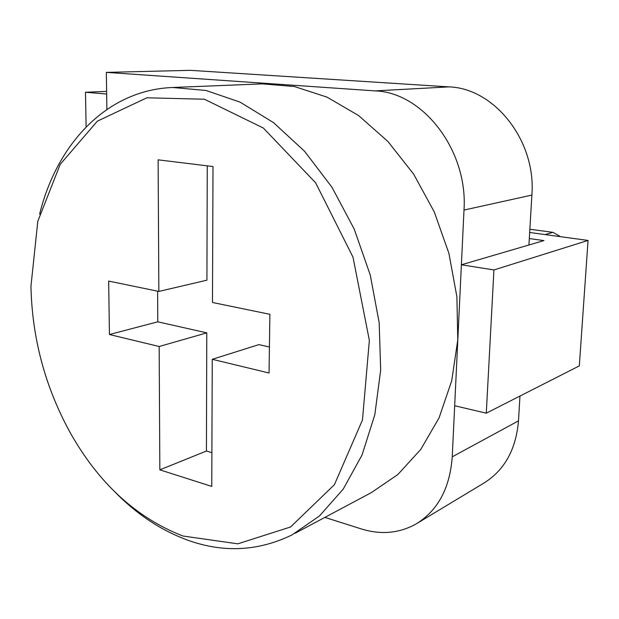 <?xml version="1.0" encoding="UTF-8"?>
<svg xmlns="http://www.w3.org/2000/svg" width="619" height="619" viewBox="0 0 619 619"><rect width="100%" height="100%" fill="white"/><g stroke="black" fill="none" stroke-linecap="round" stroke-linejoin="round"><path stroke-width="0.93" d="M324.867 517.399L361.31 528.928C380.909 534.994 399.154 533.346 416.03 523.991C437.826 510.613 449.897 488.221 452.241 456.822L463.995 210.058C468.103 150.564 423.063 92.339 375.106 90.892L106.344 72.377L106.878 109.447L106.654 94.018L85.484 92.262L106.615 91.388M417.639 523.024L483.47 483.331C504.33 470.525 515.998 449.696 518.498 420.85L519.968 396.052M106.344 72.377L190.366 70.334L448.914 86.884C494.449 88.161 536.286 140.908 531.883 195.078L528.928 245M295.147 533.245L371.183 492.701L397.777 474.587L420.796 449.394L439.111 417.786L451.7 380.817L457.781 339.916L456.892 296.826L448.953 253.504L434.29 211.953L413.608 174.071L387.951 141.511L358.602 115.567L326.948 97.098L294.389 86.528L262.255 83.875L172.724 87.488C106.778 89.941 56.77 144.103 39.624 214.151M114.832 491.888C136.745 514.25 161.01 530.344 187.642 540.155C223.397 553.03 258.177 551.289 291.975 534.94L319.474 515.967L343.228 489.111L362.03 455.019L374.797 414.831L380.677 370.1L379.184 322.762L370.255 275.022L354.238 229.131L331.962 187.248L304.563 151.245L273.451 122.57L240.118 102.166L206.081 90.482L172.724 87.488M182.876 536L237.812 543.838L290.574 526.978L334.415 484.685L362.471 419.976L369.357 340.38L352.992 257.133L315.628 182.798L263.361 128.04L204.402 99.226L146.881 97.794L97.361 121.154L60.213 164.314L37.798 221.354L30.95 286.28C32.08 337.943 45.025 386.488 69.792 431.93C98.421 483.052 136.118 517.739 182.876 536M158.124 159.841L213.006 166.55L212.472 302.482L269.884 314.313L269.056 373.002L212.255 359.306L211.76 486.426L159.849 469.844L159.16 346.508L109.431 334.515L108.665 281.088L158.851 291.433L158.124 159.841M158.851 291.433L206.924 280.183L207.257 165.853M109.431 334.515L157.791 321.818L157.613 291.178M159.16 346.508L206.777 332.867L157.791 321.818M159.849 469.844L206.429 451.019L206.777 332.867M211.891 452.651L206.429 451.019M212.255 359.306L258.912 344.628L269.42 346.996M86.111 126.941L85.484 92.262M486.286 413.167L493.931 269.946L461.387 264.785L454.671 405.747L486.286 413.167L579.322 365.883L588.05 240.435L529.663 232.481M545.091 234.586L552.929 232.349L529.856 229.247M461.387 264.785L543.946 240.598L529.307 238.555M559.491 236.543L559.53 236.017L552.929 232.349M493.931 269.946L588.05 240.435M452.241 456.822L518.498 420.85M463.995 210.058L531.883 195.078M375.106 90.892L448.914 86.884"/></g></svg>
